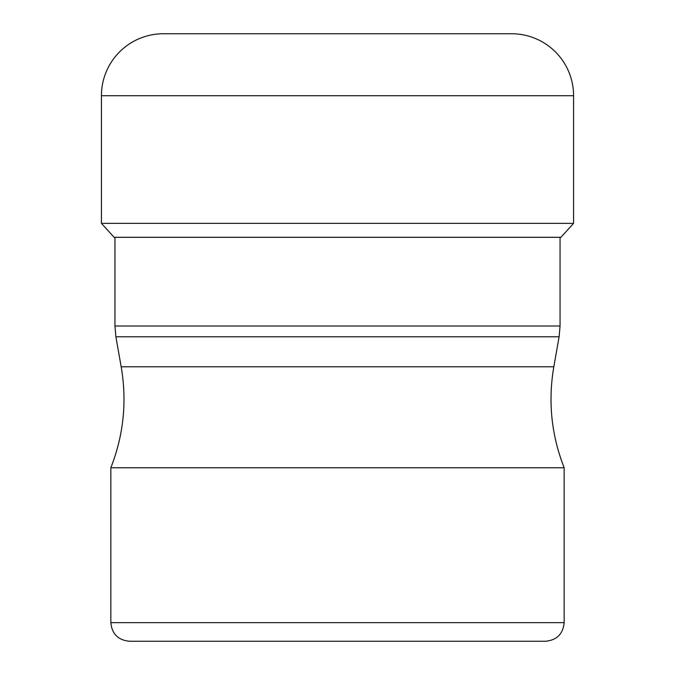 <?xml version="1.0" encoding="UTF-8"?>
<svg xmlns="http://www.w3.org/2000/svg" width="675" height="675" viewBox="0 0 675 675"><rect width="100%" height="100%" fill="white"/><g stroke="black" fill="none" stroke-linecap="round" stroke-linejoin="round"><path stroke-width="1.01" d="M511.616 33.75L163.384 33.75A61.965 61.965 0 0 0 101.427 95.715L101.427 223.358L573.573 223.358L573.573 95.715A61.965 61.965 0 0 0 511.616 33.75M573.573 223.358L560.891 237.305L114.109 237.305L101.427 223.358M114.109 237.305L114.944 237.954M560.891 237.305L560.056 237.954L560.056 326.017L559.111 336.783L115.889 336.783L114.944 326.017L560.056 326.017M110.843 467.758L110.843 622.662L564.157 622.662L564.157 467.758L110.843 467.758C123.643 435.054 127.094 401.397 121.179 366.787L553.821 366.787L559.111 336.783M428.583 641.25L129.431 641.25C118.142 640.145 111.94 633.952 110.843 622.662M564.157 622.662C563.06 633.952 556.858 640.145 545.569 641.25L246.417 641.25M573.573 95.715L101.427 95.715M114.944 326.017L114.944 237.305M121.179 366.787L115.889 336.783M564.157 467.758C551.357 435.054 547.906 401.397 553.821 366.787"/></g></svg>
